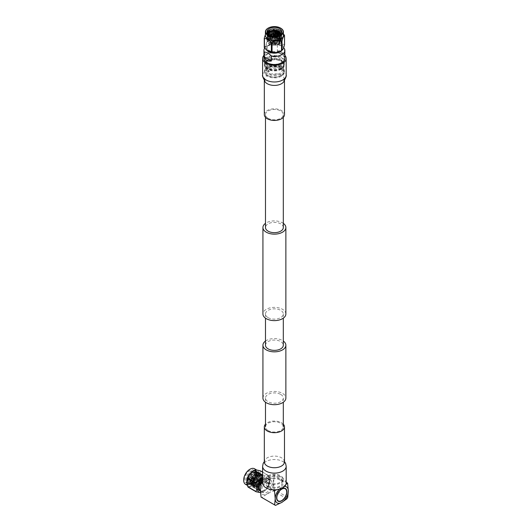 <?xml version="1.0" encoding="UTF-8"?>
<svg xmlns="http://www.w3.org/2000/svg" width="532" height="532" viewBox="0 0 532 532"><rect width="100%" height="100%" fill="white"/><g stroke="black" fill="none" stroke-linecap="round" stroke-linejoin="round"><path stroke-width="0.4" stroke-dasharray="2.66 2" d="M280.703 394.425A8.911 5.147 180 0 1 283.31 398.069A8.911 5.147 180 0 1 277.81 402.824A8.911 5.147 180 0 1 268.095 401.707A8.911 5.147 180 0 1 265.481 398.069A8.911 5.147 180 0 1 270.988 393.314A8.911 5.147 180 0 1 280.703 394.425M268.095 430.528A8.911 5.147 0 0 0 277.81 431.645A8.911 5.147 0 0 0 283.31 426.89A8.911 5.147 0 0 0 280.703 423.253A8.911 5.147 0 0 0 270.988 422.135A8.911 5.147 0 0 0 265.481 426.89A8.911 5.147 0 0 0 268.095 430.528M265.481 341.052A11.471 6.623 180 0 1 282.512 340.533A11.471 6.623 180 0 1 283.31 341.052M262.928 398.069A11.471 6.623 180 0 1 270.01 391.944A11.471 6.623 180 0 1 282.512 393.381A11.471 6.623 180 0 1 285.87 398.069M283.31 223.347A11.471 6.623 0 0 0 282.512 222.835A11.471 6.623 0 0 0 265.481 223.347M285.87 313.993A11.471 6.623 0 0 0 282.512 309.311A11.471 6.623 0 0 0 270.01 307.875A11.471 6.623 0 0 0 262.928 313.993M268.095 118.257A8.911 5.147 0 0 0 277.81 119.374A8.911 5.147 0 0 0 283.31 114.619A8.911 5.147 0 0 0 280.703 110.975A8.911 5.147 0 0 0 270.988 109.865A8.911 5.147 0 0 0 265.481 114.619A8.911 5.147 0 0 0 268.095 118.257M283.31 227.516A8.911 5.147 0 0 0 280.703 223.879A8.911 5.147 0 0 0 270.988 222.762A8.911 5.147 0 0 0 265.481 227.516M268.095 317.631A8.911 5.147 0 0 0 277.81 318.748A8.911 5.147 0 0 0 283.31 313.993A8.911 5.147 0 0 0 280.703 310.356A8.911 5.147 0 0 0 270.988 309.238A8.911 5.147 0 0 0 265.481 313.993A8.911 5.147 0 0 0 268.095 317.631M265.481 345.221A8.911 5.147 180 0 1 270.988 340.467A8.911 5.147 180 0 1 280.703 341.577A8.911 5.147 180 0 1 283.31 345.221M263.938 55.328A11.79 6.803 180 0 1 282.731 53.652A11.79 6.803 180 0 1 284.859 55.328M264.324 114.633A10.075 5.819 180 0 1 270.542 109.253A10.075 5.819 180 0 1 281.521 110.516A10.075 5.819 180 0 1 284.474 114.633M286.183 483.043A11.79 6.803 0 0 0 282.731 478.228A11.79 6.803 0 0 0 269.89 476.758A11.79 6.803 0 0 0 262.608 483.043M283.31 424.17A10.075 5.819 0 0 0 281.521 422.767A10.075 5.819 0 0 0 265.481 424.17M268.993 70.058C268.221 70.051 268.221 70.53 268.993 71.501C269.83 71.461 269.83 70.982 268.993 70.058L267.822 70.729C268.66 71.66 268.66 72.139 267.822 72.172C267.044 71.208 267.044 70.729 267.822 70.729M268.062 68.442A8.958 5.174 180 0 1 282.598 70.011A8.958 5.174 180 0 1 280.736 75.757A8.958 5.174 180 0 1 269.332 76.369A8.958 5.174 180 0 1 266.2 70.011A8.958 5.174 180 0 1 268.062 68.442M268.993 67.099A7.648 4.416 180 0 1 281.395 68.442A7.648 4.416 180 0 1 282.046 70.224A7.648 4.416 180 0 1 279.805 73.343A7.648 4.416 180 0 1 271.473 74.3A7.648 4.416 180 0 1 266.751 70.224A7.648 4.416 180 0 1 267.403 68.442A7.648 4.416 180 0 1 268.993 67.099M281.475 75.271A10.008 5.779 180 0 1 270.569 76.528A10.008 5.779 180 0 1 264.391 71.188A10.008 5.779 180 0 1 265.242 68.854A10.008 5.779 180 0 1 267.317 67.099A10.008 5.779 180 0 1 283.556 68.854A10.008 5.779 180 0 1 284.407 71.188A10.008 5.779 180 0 1 281.475 75.271M281.475 76.182A10.008 5.779 180 0 1 270.569 77.439A10.008 5.779 180 0 1 264.391 72.099A10.008 5.779 180 0 1 267.317 68.01A10.008 5.779 180 0 1 278.229 66.759A10.008 5.779 180 0 1 284.407 72.099A10.008 5.779 180 0 1 281.475 76.182M280.976 73.975A9.303 5.373 180 0 1 270.835 75.138A9.303 5.373 180 0 1 265.096 70.177A9.303 5.373 180 0 1 265.887 68.01A9.303 5.373 180 0 1 267.822 66.38A9.303 5.373 180 0 1 282.911 68.01A9.303 5.373 180 0 1 283.702 70.177A9.303 5.373 180 0 1 280.976 73.975M281.475 68.269A10.008 5.779 180 0 1 270.569 69.526A10.008 5.779 180 0 1 264.391 64.186A10.008 5.779 180 0 1 267.323 60.103A10.008 5.779 180 0 1 278.229 58.846A10.008 5.779 180 0 1 284.407 64.186A10.008 5.779 180 0 1 281.475 68.269M281.475 69.22A10.008 5.779 180 0 1 270.569 70.47A10.008 5.779 180 0 1 264.391 65.137A10.008 5.779 180 0 1 267.323 61.047A10.008 5.779 180 0 1 278.229 59.797A10.008 5.779 180 0 1 284.407 65.137A10.008 5.779 180 0 1 281.475 69.22M280.976 65.11A9.303 5.373 180 0 1 270.835 66.274A9.303 5.373 180 0 1 265.096 61.313A9.303 5.373 180 0 1 267.822 57.516A9.303 5.373 180 0 1 277.957 56.352A9.303 5.373 180 0 1 283.702 61.313A9.303 5.373 180 0 1 280.976 65.11M280.976 67.983A9.303 5.373 180 0 1 270.835 69.147A9.303 5.373 180 0 1 265.096 64.186A9.303 5.373 180 0 1 267.822 60.389A9.303 5.373 180 0 1 277.957 59.225A9.303 5.373 180 0 1 283.702 64.186A9.303 5.373 180 0 1 280.976 67.983M281.541 62.59A10.108 5.832 180 0 1 270.529 63.853A10.108 5.832 180 0 1 264.291 58.467A10.108 5.832 180 0 1 267.25 54.337A10.108 5.832 180 0 1 278.263 53.074A10.108 5.832 180 0 1 284.507 58.467A10.108 5.832 180 0 1 281.541 62.59M281.541 65.436A10.108 5.832 180 0 1 270.529 66.706A10.108 5.832 180 0 1 264.291 61.313A10.108 5.832 180 0 1 267.25 57.19A10.108 5.832 180 0 1 278.263 55.92A10.108 5.832 180 0 1 284.507 61.313A10.108 5.832 180 0 1 281.541 65.436M279.626 50.493A7.395 4.269 180 0 1 271.566 51.418A7.395 4.269 180 0 1 267.004 47.474A7.395 4.269 180 0 1 269.165 44.455A7.395 4.269 180 0 1 277.225 43.531A7.395 4.269 180 0 1 281.794 47.474A7.395 4.269 180 0 1 279.626 50.493M271.353 52.355A7.395 4.269 180 0 1 267.004 48.465A7.395 4.269 180 0 1 269.165 45.446A7.395 4.269 180 0 1 277.225 44.522A7.395 4.269 180 0 1 281.794 48.465A7.395 4.269 180 0 1 279.626 51.484A7.395 4.269 180 0 1 277.445 52.355M268.993 58.188A7.648 4.416 180 0 1 277.325 57.237A7.648 4.416 180 0 1 282.046 61.313A7.648 4.416 180 0 1 279.805 64.439A7.648 4.416 180 0 1 271.473 65.396A7.648 4.416 180 0 1 266.751 61.313A7.648 4.416 180 0 1 268.993 58.188M268.993 71.501L267.822 72.172M280.976 68.934A9.303 5.373 180 0 1 270.835 70.098A9.303 5.373 180 0 1 265.096 65.137A9.303 5.373 180 0 1 267.822 61.34A9.303 5.373 180 0 1 277.957 60.176A9.303 5.373 180 0 1 283.702 65.137A9.303 5.373 180 0 1 280.976 68.934M267.15 32.339A7.355 4.249 0 0 0 267.044 33.064A7.355 4.249 0 0 0 267.297 34.161A7.355 4.249 0 0 0 269.199 36.063A7.355 4.249 0 0 0 278.289 36.661C273.155 38.071 269.491 37.373 267.297 34.56L267.044 33.516L269.199 30.683L276.301 29.805L281.501 33.031L281.754 34.181L279.599 37.353L272.497 38.676L267.297 35.897L267.044 34.846L269.199 32.013L276.301 31.135L281.501 34.361L281.754 35.518L279.599 38.69L272.497 40.006L267.297 37.227L267.044 36.183L269.199 33.35L276.301 32.472L281.501 35.697L281.754 36.848L279.599 40.02L272.497 41.343L267.297 38.563L267.044 37.519L269.199 34.686L276.301 33.809L281.501 37.034L281.754 38.184L279.599 41.356L272.497 42.68L267.297 39.9L267.044 38.849L269.199 36.016L276.301 35.139L281.501 38.364L281.754 39.521L279.599 42.693L272.497 44.01L267.297 41.23L267.044 40.186L269.199 37.353L276.301 36.475L281.501 39.701L281.754 40.851L279.599 44.023L273.076 45.406L278.402 44.788C282.366 42.48 282.246 40.266 278.043 38.144L276.068 37.553L269.824 38.297L267.935 40.771L268.155 41.682L272.723 44.096L278.968 42.906L280.863 40.099L280.643 39.082L276.068 36.223L269.824 36.961L267.935 39.434L268.155 40.346L272.723 42.766L278.968 41.576L280.863 38.77L280.643 37.745L276.068 34.886L269.824 35.631L267.935 38.098L268.155 39.009L272.723 41.429L278.968 40.239L280.863 37.433L280.643 36.409L279.247 34.813M277.345 34.208L281.501 37.193L281.754 38.344L274.851 42.912L267.297 40.06L267.044 39.016L273.947 35.099L281.501 38.53L281.754 39.681L274.851 44.242L267.297 41.396L267.044 40.346L273.947 36.435L281.501 39.86L281.754 41.017L278.402 44.788M277.345 32.878L281.501 35.857L281.754 37.014L274.851 41.576L267.297 38.723L267.044 37.679L270.868 34.181M273.382 33.782L275.443 33.842A1.091 0.632 180 0 0 274.386 33.396A1.091 0.632 180 0 0 273.342 33.875M277.345 31.541L281.501 34.527L281.754 35.677L274.851 40.239L267.297 37.393L267.044 36.342L270.868 32.851M273.973 32.432L274.851 32.459M278.07 30.444L281.501 33.19L281.754 34.341L274.851 38.909L267.297 36.056L267.044 35.012L270.868 31.514M267.975 33.689L268.155 35.006L272.723 37.426L273.707 37.499L279.36 36.203L281.541 34.081C280.191 38.444 268.78 38.676 267.297 34.72L267.044 33.676L269.205 30.836M281.541 34.081A7.355 4.249 0 0 0 281.754 33.064A7.355 4.249 0 0 0 281.647 32.339M278.289 36.661L269.352 36.156L267.596 34.367L267.436 32.997M279.373 40.459A5.147 2.973 180 0 1 279.546 41.23A5.147 2.973 180 0 1 275.071 44.176A5.147 2.973 180 0 1 269.425 42.001A5.147 2.973 180 0 1 269.252 41.23A5.147 2.973 180 0 1 273.727 38.284A5.147 2.973 180 0 1 279.373 40.459M283.39 35.464A8.991 5.194 0 0 0 283.084 34.121A8.991 5.194 0 0 0 281.634 32.386A8.991 5.194 0 0 0 279.287 31.109M275.736 36.455A1.383 0.798 180 0 1 275.782 36.668A1.383 0.798 180 0 1 274.579 37.459A1.383 0.798 180 0 1 273.062 36.874A1.383 0.798 180 0 1 273.016 36.668A1.383 0.798 180 0 1 274.219 35.877A1.383 0.798 180 0 1 275.736 36.455M273.062 37.114A1.383 0.798 0 0 0 274.579 37.699A1.383 0.798 0 0 0 275.782 36.907A1.383 0.798 0 0 0 275.736 36.701A1.383 0.798 0 0 0 274.219 36.116A1.383 0.798 0 0 0 273.016 36.907A1.383 0.798 0 0 0 273.062 37.114M281.634 50.553A8.991 5.194 0 0 0 283.084 46.131A8.991 5.194 0 0 0 272.071 42.46A8.991 5.194 0 0 0 265.714 48.818A8.991 5.194 0 0 0 267.044 50.46M284.361 35.099L284.361 44.336A10.421 6.012 180 0 1 284.46 44.528A10.421 6.012 180 0 1 284.547 44.728M275.45 36.502A1.091 0.632 180 0 1 275.49 36.668A1.091 0.632 180 0 1 274.539 37.287A1.091 0.632 180 0 1 273.348 36.828A1.091 0.632 180 0 1 273.308 36.668A1.091 0.632 180 0 1 274.259 36.043A1.091 0.632 180 0 1 275.45 36.502M264.69 48.146A10.46 6.038 180 0 1 266.865 46.204A10.46 6.038 180 0 1 267.004 46.124A10.46 6.038 180 0 1 277.372 44.602L277.372 50.846A10.46 6.038 180 0 1 284.427 54.916L284.427 48.671M263.938 58.467A10.46 6.038 180 0 1 267.004 54.198A10.46 6.038 180 0 1 278.402 52.887A10.46 6.038 180 0 1 284.859 58.467M266.978 50.414A8.146 4.702 180 0 1 268.527 45.207A8.146 4.702 180 0 1 268.64 45.14A8.146 4.702 180 0 1 280.271 45.207A8.146 4.702 180 0 1 281.814 50.414M283.629 47.807L281.022 45.659L277.372 44.602M275.27 33.43L273.548 33.37M269.245 34.653L267.935 36.761L268.155 37.679L272.723 40.093L278.968 38.903L280.863 36.096L280.138 34.281M268.421 34.095L268.155 36.342L272.723 38.756L278.968 37.573L280.863 34.76L280.677 33.829M273.707 37.499A6.464 3.731 0 0 0 278.968 36.429A6.464 3.731 0 0 0 280.816 34.241L280.883 33.622M278.043 38.144C274.532 37.041 271.52 37.386 268.993 39.182L267.935 41.104L268.155 42.015L272.723 44.429L278.968 43.245L280.863 40.432L280.643 39.415L276.068 36.555L269.824 37.3L267.935 39.767L268.155 40.678L272.723 43.099L278.968 41.908L280.863 39.102L280.643 38.078L276.068 35.218L269.824 35.963L267.935 38.43L268.155 39.348L272.723 41.762L278.968 40.572L280.863 37.765L280.643 36.748L278.954 34.952M275.416 33.782L273.408 33.716M269.525 34.799L267.935 37.1L268.155 38.011L272.723 40.425L278.968 39.242L280.863 36.429L279.952 34.407M274.765 32.386L274.073 32.366M268.587 34.228L267.935 35.764L268.155 36.675L272.723 39.095L278.968 37.905L280.863 35.099L280.57 33.928M268.048 33.762L268.155 35.345L272.723 37.759L278.968 36.568L280.816 34.241M268.993 39.182C266.505 42.075 267.869 44.149 273.076 45.406M280.65 28.13A8.991 5.194 0 0 0 268.148 28.13M268.062 31.78A8.991 5.194 0 0 0 267.164 32.386A8.991 5.194 0 0 0 265.408 35.464M283.39 33.982L281.88 32.578L277.438 31.102A10.421 6.012 180 0 0 276.753 30.996L276.753 40.226C273.608 42.274 270.449 42.76 267.283 41.689L267.283 32.459L267.789 32.153M267.164 32.386L266.785 32.745A10.421 6.012 180 0 1 267.283 32.459M266.452 32.944L265.408 34.533M266.785 32.745L266.785 41.981C265.94 45.353 265.096 47.175 264.251 47.441M284.361 44.336C282.06 44.562 279.752 43.232 277.438 40.332L277.438 31.102M266.785 41.981A10.421 6.012 180 0 1 267.283 41.689M276.753 40.226A10.421 6.012 180 0 1 277.438 40.332M284.427 54.916L277.372 50.846M281.661 488.968A7.002 4.043 120 0 0 276.607 497.6A7.002 4.043 120 0 0 276.613 497.719M278.163 500.865A7.002 4.043 120 0 0 283.523 498.856A7.002 4.043 120 0 0 286.515 491.887A7.002 4.043 120 0 0 285.165 488.742M285.312 488.489A7.295 4.209 120 0 0 285.212 488.423A7.295 4.209 120 0 0 279.586 490.378A7.295 4.209 120 0 0 276.401 497.719A7.295 4.209 120 0 0 277.91 501.064A7.295 4.209 120 0 0 278.017 501.117M262.608 480.15A7.448 4.303 -60 0 1 268.128 478.381A7.448 4.303 -60 0 1 269.671 481.793A7.448 4.303 -60 0 1 266.419 489.294A7.448 4.303 -60 0 1 260.673 491.289A7.448 4.303 -60 0 1 260.494 491.169L260.673 491.289M262.608 478.913A7.448 4.303 -60 0 1 267.283 477.896A7.448 4.303 -60 0 1 268.826 481.307A7.448 4.303 -60 0 1 265.574 488.808A7.448 4.303 -60 0 1 259.835 490.803M272.111 483.415A7.195 4.156 -60 0 1 268.973 490.657A7.195 4.156 -60 0 1 263.433 492.585A7.195 4.156 -60 0 1 261.943 489.287A7.195 4.156 -60 0 1 265.082 482.052A7.195 4.156 -60 0 1 270.622 480.123A7.195 4.156 -60 0 1 272.111 483.415M262.608 480.376A7.195 4.156 -60 0 1 267.995 478.607A7.195 4.156 -60 0 1 269.491 481.899A7.195 4.156 -60 0 1 266.346 489.141A7.195 4.156 -60 0 1 260.806 491.069A7.195 4.156 -60 0 1 260.481 490.843M279.805 479.917A7.648 4.416 0 0 0 271.473 478.96A7.648 4.416 0 0 0 266.751 483.043A7.648 4.416 0 0 0 268.993 486.168A7.648 4.416 0 0 0 277.325 487.126A7.648 4.416 0 0 0 282.046 483.043A7.648 4.416 0 0 0 279.805 479.917M279.805 476.233A7.648 4.416 0 0 0 271.473 475.276A7.648 4.416 0 0 0 266.751 479.352A7.648 4.416 0 0 0 268.993 482.477A7.648 4.416 0 0 0 277.325 483.435A7.648 4.416 0 0 0 282.046 479.352A7.648 4.416 0 0 0 279.805 476.233M268.155 482.956A8.825 5.094 0 0 0 277.777 484.06A8.825 5.094 0 0 0 283.224 479.352A8.825 5.094 0 0 0 280.637 475.754A8.825 5.094 0 0 0 271.021 474.644A8.825 5.094 0 0 0 265.574 479.352A8.825 5.094 0 0 0 268.155 482.956M268.155 486.647A8.825 5.094 0 0 0 277.777 487.751A8.825 5.094 0 0 0 283.224 483.043A8.825 5.094 0 0 0 280.637 479.438A8.825 5.094 0 0 0 271.021 478.334A8.825 5.094 0 0 0 265.574 483.043A8.825 5.094 0 0 0 268.155 486.647M248.384 483.834A7.355 4.249 -60 0 1 247.4 483.515A7.355 4.249 -60 0 1 246.575 482.743A7.355 4.249 -60 0 1 247.912 474.205A7.355 4.249 -60 0 1 254.755 470.773A7.355 4.249 -60 0 1 255.579 471.538A7.355 4.249 -60 0 1 256.278 474.138A7.355 4.249 -60 0 1 252.248 482.318C256.038 478.574 257.262 475.049 255.925 471.738L255.147 471L251.616 471.452L247.3 477.164L247.493 483.282L248.371 484.073L252.195 483.794L256.889 478.301L257.082 472.409L256.298 471.665L252.767 472.117L248.457 477.829L248.65 483.947L249.521 484.738L253.345 484.459L258.047 478.966L258.239 473.074L257.455 472.336L253.924 472.782L249.614 478.494L249.807 484.612L250.678 485.41L254.502 485.124L259.197 479.638L259.39 473.739L258.612 473.001L255.081 473.453L250.772 479.166L250.964 485.284L251.835 486.075L255.659 485.796L260.354 480.303L260.547 474.411L259.769 473.666L256.238 474.118L251.929 479.831L252.115 485.949L252.993 486.74L256.816 486.461L261.511 480.968L261.704 475.076L260.926 474.338L257.395 474.783L253.079 480.496L253.272 486.614L254.15 487.412L257.973 487.126L262.429 482.172L259.23 486.474C255.247 488.748 253.392 487.538 253.658 482.837L254.13 480.842L257.894 475.801L260.979 475.395L261.664 476.047L261.471 481.214L257.315 486.029L253.937 486.261L253.166 485.563L252.973 480.17L256.743 475.136L259.829 474.73L260.507 475.375L260.314 480.542L256.165 485.357L252.786 485.596L252.008 484.891L251.816 479.505L255.586 474.464L258.672 474.065L259.35 474.71L259.157 479.877L255.008 484.692L251.629 484.925L250.858 484.226L250.665 478.84L254.429 473.799L257.515 473.394L258.193 474.045L258 479.212L253.85 484.027L250.472 484.26L249.701 483.561L249.508 478.168L253.272 473.134L256.358 472.729L257.042 473.374L256.85 478.541L252.693 483.355L249.315 483.595L248.544 482.89L248.351 477.503L252.115 472.463L255.2 472.064L255.885 472.709L255.693 477.876L251.31 483.009L248.384 483.834C252.84 484.852 258.745 475.083 256.065 471.818L255.287 471.079L248.444 475.103L247.633 483.362L248.511 484.153L255.912 480.456L257.222 472.489L256.444 471.751L249.601 475.768L248.79 484.027L249.661 484.818L257.069 481.121L258.379 473.154L257.594 472.416L250.752 476.439L249.947 484.692L250.818 485.49L258.226 481.793L259.53 473.819L258.752 473.081L251.909 477.104L251.104 485.364L251.975 486.155L259.377 482.458L260.687 474.491L259.909 473.753L253.066 477.769L252.261 486.029L253.132 486.82L260.534 483.123L261.844 475.156L261.066 474.418L254.223 478.441L253.412 486.694L254.289 487.492L259.23 486.474M254.329 470.82A7.355 4.249 120 0 0 253.505 470.055A7.355 4.249 120 0 0 246.662 473.487A7.355 4.249 120 0 0 245.325 482.025A7.355 4.249 120 0 0 246.15 482.79A7.355 4.249 120 0 0 252.993 479.359A7.355 4.249 120 0 0 254.329 470.82M252.248 482.318L256.278 474.325L255.606 471.904C252.587 467.329 244.108 478.7 247.666 482.451L248.89 483.289A6.464 3.731 -60 0 0 251.703 482.783L251.31 483.009M254.994 485.151A5.147 2.973 120 0 0 255.573 485.683A5.147 2.973 120 0 0 260.367 483.282A5.147 2.973 120 0 0 261.298 477.304A5.147 2.973 120 0 0 260.72 476.765A5.147 2.973 120 0 0 255.932 479.172A5.147 2.973 120 0 0 254.994 485.151M243.683 480.09A8.698 5.021 120 0 0 244.501 483.049A8.698 5.021 120 0 0 252.9 480.795A8.698 5.021 120 0 0 255.154 469.796A8.698 5.021 120 0 0 249.934 469.264M254.529 468.759A8.991 5.194 -60 0 1 255.54 469.696A8.991 5.194 -60 0 1 253.904 480.13A8.991 5.194 -60 0 1 245.538 484.326M254.11 470.534A8.991 5.194 -60 0 1 257.654 470.561A8.991 5.194 -60 0 1 258.665 471.498A8.991 5.194 -60 0 1 257.029 481.932A8.991 5.194 -60 0 1 248.663 486.128A8.991 5.194 -60 0 1 247.653 485.191A8.991 5.194 -60 0 1 246.888 483.202M248.112 487.146C248.757 486.547 250.752 486.727 254.11 487.684A10.421 6.012 120 0 0 254.609 487.392C255.254 484.133 257.255 481.646 260.607 479.931A10.421 6.012 120 0 0 260.86 479.285C259.51 475.847 259.51 473.181 260.86 471.286A10.421 6.012 120 0 0 260.74 471.106A10.421 6.012 120 0 0 260.607 470.926M253.352 479.997A1.383 0.798 120 0 0 253.505 480.143A1.383 0.798 120 0 0 254.795 479.498A1.383 0.798 120 0 0 255.041 477.889A1.383 0.798 120 0 0 254.888 477.749A1.383 0.798 120 0 0 253.604 478.394A1.383 0.798 120 0 0 253.352 479.997M255.254 478.009A1.383 0.798 -60 0 1 255.001 479.618A1.383 0.798 -60 0 1 253.711 480.263A1.383 0.798 -60 0 1 253.558 480.117A1.383 0.798 -60 0 1 253.811 478.514A1.383 0.798 -60 0 1 255.094 477.869A1.383 0.798 -60 0 1 255.254 478.009M262.608 477.636A8.991 5.194 -60 0 1 269.066 477.503A8.991 5.194 -60 0 1 269.844 479.625A8.991 5.194 -60 0 1 262.608 492.16A8.991 5.194 -60 0 1 260.56 492.552M254.11 487.684L262.103 492.3L260.567 492.652M262.103 492.3A10.421 6.012 120 0 0 262.608 492.014L254.609 487.392M260.607 479.931L268.607 484.546C267.962 487.804 265.96 490.298 262.608 492.014M268.607 484.546A10.421 6.012 120 0 0 268.853 483.901L260.86 479.285M262.608 475.01C265.947 475.967 267.948 476.147 268.607 475.548A10.421 6.012 -60 0 1 268.733 475.721A10.421 6.012 -60 0 1 268.853 475.901L269.797 479.312L268.853 483.901M251.244 478.454A1.091 0.632 120 0 0 251.25 478.468A1.091 0.632 120 0 0 251.363 478.567A1.091 0.632 120 0 0 252.374 478.055A1.091 0.632 120 0 0 252.574 476.792A1.091 0.632 120 0 0 252.454 476.679A1.091 0.632 120 0 0 252.308 476.632A1.091 0.632 120 0 0 251.37 477.297A1.091 0.632 120 0 0 251.244 478.454L250.359 477.29L250.964 476.519L250.359 477.29M253.531 479.771A1.091 0.632 120 0 0 253.651 479.891A1.091 0.632 120 0 0 254.662 479.379A1.091 0.632 120 0 0 254.861 478.115A1.091 0.632 120 0 0 254.742 478.002A1.091 0.632 120 0 0 253.731 478.507A1.091 0.632 120 0 0 253.531 479.771M255.267 478.767A6.464 3.731 -60 0 1 251.703 482.783M253.658 482.837C254.456 479.246 256.258 476.812 259.077 475.522L261.272 475.561L261.95 476.213L261.757 481.38L257.608 486.195L254.23 486.428L253.458 485.729L253.265 480.336L257.029 475.302L260.115 474.896L260.793 475.542L260.6 480.709L256.451 485.523L253.072 485.763L252.301 485.058L252.108 479.671L255.872 474.637L258.958 474.231L259.643 474.877L259.45 480.044L255.293 484.858L251.915 485.091L251.144 484.393L250.951 479.006L254.715 473.965L257.807 473.56L258.486 474.212L258.293 479.379L254.143 484.193L250.758 484.426L249.987 483.728L249.794 478.334L253.565 473.3L256.65 472.895L257.328 473.54L257.136 478.707L252.986 483.522L249.608 483.761L248.83 483.056L248.637 477.669L252.407 472.635L255.493 472.23L256.171 472.875L255.978 478.042L251.829 482.857L248.89 483.289M259.077 475.522C262.828 474.817 263.945 477.031 262.429 482.172M268.607 475.548L262.608 472.084M260.86 471.286L268.853 475.901M275.476 505.4L261.884 497.553L267.024 493.915L273.322 490.95L286.914 498.797M287.745 497.353L274.153 489.507L273.581 482.571L274.306 475.422L286.183 482.285M274.306 475.422L267.024 478.787L262.608 481.832M262.695 483.854L272.996 489.799M285.93 484.459L281.767 487.299L276.853 489.699M284.647 486.408A9.263 5.347 120 0 0 281.767 487.299A9.263 5.347 120 0 0 279.367 489.214M261.884 497.553L261.052 497.074M260.474 490.138A9.263 5.347 120 0 0 267.024 493.915A9.263 5.347 -60 0 0 273.581 482.571A9.263 5.347 -60 0 0 267.024 478.787A9.263 5.347 -60 0 0 260.474 490.138M274.153 489.507L273.322 490.95M281.667 500.639A7.295 4.209 120 0 0 286.721 491.887M264.318 79.368L264.324 79.886A10.075 5.819 180 0 1 264.324 79.594A10.075 5.819 180 0 1 267.277 75.484A10.075 5.819 180 0 1 281.521 75.484A10.075 5.819 180 0 1 284.474 79.594A10.075 5.819 180 0 1 284.46 79.906M262.608 75.178A11.79 6.803 180 0 1 266.067 70.37A11.79 6.803 180 0 1 282.731 70.37A11.79 6.803 180 0 1 286.183 75.178M284.474 461.916A10.075 5.819 0 0 0 281.521 457.799A10.075 5.819 0 0 0 267.277 457.799A10.075 5.819 0 0 0 264.324 461.916M286.183 466.331A11.79 6.803 0 0 0 282.731 461.517A11.79 6.803 0 0 0 266.067 461.517A11.79 6.803 0 0 0 262.608 466.331M270.868 34.986A5.147 2.973 180 0 1 279.373 36.376A5.147 2.973 180 0 1 279.546 37.147A5.147 2.973 180 0 1 275.071 40.093A5.147 2.973 180 0 1 269.425 37.912A5.147 2.973 180 0 1 269.252 37.147A5.147 2.973 180 0 1 270.482 35.218M278.283 35.225L279.087 36.183C282.246 39.135 269.531 41.104 269.711 37.632L270.509 35.225M273.308 34.174L275.49 34.174M257.767 475.262A5.147 2.973 120 0 0 257.189 474.724A5.147 2.973 120 0 0 252.394 477.131A5.147 2.973 120 0 0 251.463 483.109A5.147 2.973 120 0 0 252.042 483.641A5.147 2.973 120 0 0 256.83 481.241A5.147 2.973 120 0 0 257.767 475.262M257.375 475.369C256.737 474.005 255.174 474.424 252.687 476.625C250.871 479.771 250.452 481.819 251.43 482.763C252.075 484.127 253.638 483.708 256.118 481.507C257.94 478.354 258.359 476.313 257.375 475.369M283.31 398.069L283.31 402.239M283.31 114.619L283.31 117.339M283.31 313.993L283.31 318.163M265.481 313.993L265.481 318.163M265.481 114.619L265.481 117.339M265.481 398.069L265.481 402.239M284.474 79.368L284.474 79.886M264.318 462.142L264.949 460.951L264.324 461.616M284.474 462.142L283.849 460.951L284.474 461.616M269.252 41.23L269.252 37.147L270.396 35.185M273.308 34.114L275.49 34.114M278.396 35.185L279.546 37.147L279.546 41.23M281.395 68.442L282.598 70.011M264.391 71.188L264.391 72.099M265.887 68.01L265.242 68.854M264.391 64.186L264.391 65.137M265.096 61.313L265.096 64.186M264.291 58.467L264.291 61.313M267.004 47.474L267.004 48.465M282.046 61.313L282.046 70.224M265.096 65.137L265.096 70.177M267.044 33.064L267.044 31.621M281.754 33.064L281.754 31.621M275.49 35.817L275.49 36.668M268.527 45.207L266.865 46.204M280.271 45.207L281.022 45.659M278.968 36.429L279.36 36.203M267.935 40.771L267.935 41.104M280.863 40.099L280.863 40.432M267.935 39.434L267.935 39.767M280.863 38.77L280.863 39.102M267.935 38.098L267.935 38.43M280.863 37.433L280.863 37.765M267.935 36.761L267.935 37.1M280.863 36.096L280.863 36.429M267.935 35.431L267.935 35.764M280.863 34.76L280.863 35.099M267.935 34.095L267.935 34.427M273.308 35.817L273.308 36.668M283.702 65.137L283.702 70.177M266.751 61.313L266.751 70.224M281.794 47.474L281.794 48.465M284.507 58.467L284.507 61.313M283.702 61.313L283.702 64.186M284.407 64.186L284.407 65.137M282.911 68.01L283.556 68.854M284.407 71.188L284.407 72.099M267.403 68.442L266.2 70.011M260.72 476.765L257.189 474.724C254.389 472.642 249.062 480.329 251.397 483.049L255.573 485.683M263.433 492.585L260.806 491.069M266.751 479.352L266.751 483.043M283.224 479.352L283.224 483.043M254.755 470.773L253.505 470.055M247.4 483.515L246.15 482.79M247.373 485.39L248.663 486.128M262.608 492.16L261.771 492.492M251.363 478.567L253.651 479.891M256.85 470.095L257.654 470.561M252.454 476.679L254.742 478.002M250.845 476.446L252.308 476.632M265.574 479.352L265.574 483.043M282.046 479.352L282.046 483.043M270.622 480.123L267.995 478.607M268.128 478.381L267.283 477.896"/><path stroke-width="0.8" d="M283.31 341.052A11.471 6.623 180 0 1 285.87 345.221A11.471 6.623 180 0 1 278.788 351.339A11.471 6.623 180 0 1 266.286 349.903A11.471 6.623 180 0 1 262.928 345.221A11.471 6.623 180 0 1 265.481 341.052M285.87 345.221L285.87 398.069A11.471 6.623 180 0 1 278.788 404.187A11.471 6.623 180 0 1 266.286 402.751A11.471 6.623 180 0 1 262.928 398.069L262.928 345.221M265.481 223.347A11.471 6.623 0 0 0 262.928 227.516A11.471 6.623 0 0 0 266.286 232.198A11.471 6.623 0 0 0 278.788 233.634A11.471 6.623 0 0 0 285.87 227.516A11.471 6.623 0 0 0 283.31 223.347M262.928 227.516L262.928 313.993A11.471 6.623 0 0 0 266.286 318.675A11.471 6.623 0 0 0 278.788 320.111A11.471 6.623 0 0 0 285.87 313.993L285.87 227.516M265.481 117.339L265.481 227.516A8.911 5.147 0 0 0 268.095 231.154A8.911 5.147 0 0 0 277.81 232.271A8.911 5.147 0 0 0 283.31 227.516L283.31 117.339M283.31 318.163L283.31 345.221A8.911 5.147 180 0 1 277.81 349.976A8.911 5.147 180 0 1 268.095 348.859A8.911 5.147 180 0 1 265.481 345.221L265.481 318.163M284.859 55.328A11.79 6.803 180 0 1 286.183 58.467A11.79 6.803 180 0 1 278.908 64.751A11.79 6.803 180 0 1 266.067 63.281A11.79 6.803 180 0 1 262.608 58.467A11.79 6.803 180 0 1 263.938 55.328M284.474 79.886L284.474 114.633A10.075 5.819 180 0 1 278.256 120.006A10.075 5.819 180 0 1 267.277 118.742A10.075 5.819 180 0 1 264.324 114.633L264.324 79.886A10.075 5.819 180 0 0 267.277 83.71A10.075 5.819 180 0 0 281.521 83.71A10.075 5.819 180 0 0 284.46 79.906M262.608 466.331L262.608 483.043A11.79 6.803 0 0 0 266.067 487.857A11.79 6.803 0 0 0 278.908 489.327A11.79 6.803 0 0 0 286.183 483.043L286.183 466.331A11.79 6.803 0 0 1 282.731 471.139A11.79 6.803 0 0 1 266.067 471.139A11.79 6.803 0 0 1 262.608 466.331L263.174 463.405L264.324 461.616M265.481 424.17A10.075 5.819 0 0 0 264.324 426.877A10.075 5.819 0 0 0 267.277 430.993A10.075 5.819 0 0 0 278.256 432.25A10.075 5.819 0 0 0 284.474 426.877A10.075 5.819 0 0 0 283.31 424.17M277.445 52.355A7.395 4.269 180 0 1 271.353 52.355M270.868 34.181L273.382 33.782M274.884 32.512L273.913 32.658L274.884 32.505L275.456 33.875A1.091 0.632 180 0 0 275.45 33.862L277.345 34.208M270.868 32.851L273.973 32.432M274.851 32.459L277.345 32.878M270.868 31.514L277.345 31.541M269.205 30.836L278.07 30.444M267.297 32.718A7.355 4.249 180 0 1 267.044 31.621A7.355 4.249 180 0 1 273.441 27.411A7.355 4.249 180 0 1 281.501 30.524A7.355 4.249 180 0 1 281.754 31.621A7.355 4.249 180 0 1 275.357 35.83A7.355 4.249 180 0 1 267.297 32.718M281.647 32.339A7.355 4.249 0 0 0 281.501 31.96A7.355 4.249 0 0 0 274.06 28.821A7.355 4.249 0 0 0 267.15 32.339M267.436 32.997L273.82 29.666L280.703 32.765L280.816 34.241M282.798 30.324A8.698 5.021 180 0 1 276.647 36.469A8.698 5.021 180 0 1 266 32.918A8.698 5.021 180 0 1 268.248 28.07A8.698 5.021 180 0 1 280.55 28.07A8.698 5.021 180 0 1 282.798 30.324M268.148 28.13A8.991 5.194 0 0 0 268.042 28.189A8.991 5.194 0 0 0 265.408 31.86A8.991 5.194 0 0 0 265.714 33.203A8.991 5.194 0 0 0 275.569 37.007A8.991 5.194 0 0 0 283.39 31.86A8.991 5.194 0 0 0 283.084 30.517A8.991 5.194 0 0 0 280.756 28.189A8.991 5.194 0 0 0 280.65 28.13M265.408 31.86L265.408 35.464A8.991 5.194 0 0 0 265.714 36.808A8.991 5.194 0 0 0 275.569 40.612A8.991 5.194 0 0 0 283.39 35.464L283.39 31.86M283.39 33.982L284.361 35.099A10.421 6.012 180 0 1 284.46 35.298A10.421 6.012 180 0 1 284.547 35.498C283.702 35.75 282.858 37.573 282.013 40.957A10.421 6.012 180 0 1 281.508 41.25C278.362 40.179 275.21 40.665 272.045 42.713A10.421 6.012 180 0 1 271.36 42.607C269.059 39.72 266.751 38.384 264.431 38.603A10.421 6.012 180 0 1 264.338 38.41A10.421 6.012 180 0 1 264.251 38.211L265.408 34.533M267.044 50.46A8.991 5.194 0 0 0 267.164 50.553A8.991 5.194 0 0 0 281.634 50.553L282.013 50.194C282.851 49.935 283.696 48.113 284.547 44.728L284.547 35.498M282.013 40.957L282.013 50.194A10.421 6.012 180 0 1 281.508 50.48L281.508 41.25M272.045 42.713L272.045 51.943C275.19 53.014 278.342 52.528 281.508 50.48M272.045 51.943A10.421 6.012 180 0 1 271.36 51.837L271.36 42.607M264.251 38.211L264.251 47.441A10.421 6.012 0 0 0 264.338 47.641A10.421 6.012 0 0 0 264.431 47.84L266.911 50.36L271.36 51.837M275.456 33.875A1.091 0.632 180 0 1 275.49 34.021A1.091 0.632 180 0 1 274.539 34.647A1.091 0.632 180 0 1 273.348 34.188A1.091 0.632 180 0 1 273.308 34.021A1.091 0.632 180 0 1 273.342 33.875L273.913 32.512M283.629 47.807L284.427 48.671A10.46 6.038 180 0 1 284.859 50.394A10.46 6.038 180 0 1 281.794 54.663A10.46 6.038 180 0 1 271.426 56.179L271.426 60.981C267.889 61.672 265.541 60.316 264.371 56.911L264.371 52.109A10.46 6.038 180 0 1 263.938 50.394A10.46 6.038 180 0 1 264.69 48.146M284.859 50.394L284.859 58.467A10.46 6.038 180 0 1 281.794 62.736A10.46 6.038 180 0 1 270.396 64.046A10.46 6.038 180 0 1 263.938 58.467L263.938 50.394M281.814 50.414A8.146 4.702 180 0 1 280.158 51.79A8.146 4.702 180 0 1 266.978 50.414M264.371 52.109C266.725 52.089 269.072 53.446 271.426 56.179M279.247 34.813L275.27 33.43M273.548 33.37L269.245 34.653M280.138 34.281L276.068 32.213L269.824 32.957L268.421 34.095M280.677 33.829L276.068 30.883L269.824 31.627L267.975 33.689M278.954 34.952L275.416 33.782M273.408 33.716L269.525 34.799M279.952 34.407L274.765 32.386M274.073 32.366L269.824 33.29L268.587 34.228M280.57 33.928L276.068 31.215L269.824 31.96L268.048 33.762M279.287 31.109A8.991 5.194 0 0 0 268.062 31.78M276.753 30.996C273.588 29.925 270.429 30.417 267.283 32.459M264.431 38.603L264.431 47.84M264.371 56.911L271.426 60.981M276.613 497.719A7.002 4.043 120 0 0 278.063 500.805A7.002 4.043 120 0 0 278.163 500.865M276.82 497.719A7.002 4.043 120 0 0 278.269 500.925A7.002 4.043 120 0 0 283.662 499.049A7.002 4.043 120 0 0 286.721 492.007A7.002 4.043 120 0 0 285.272 488.802A7.002 4.043 120 0 0 279.872 490.677A7.002 4.043 120 0 0 276.82 497.719M286.928 491.887A7.295 4.209 120 0 0 285.418 488.542A7.295 4.209 120 0 0 279.792 490.497A7.295 4.209 120 0 0 276.607 497.846A7.295 4.209 120 0 0 278.123 501.184A7.295 4.209 120 0 0 283.742 499.229A7.295 4.209 120 0 0 286.928 491.887M286.721 491.887A7.295 4.209 120 0 0 286.721 491.768A7.295 4.209 120 0 0 285.312 488.489M262.608 478.913A7.448 4.303 -60 0 0 258.286 487.392A7.448 4.303 -60 0 0 259.835 490.803L260.494 491.182A7.448 4.303 -60 0 1 259.131 487.877A7.448 4.303 -60 0 1 262.608 480.15M260.481 490.843A7.195 4.156 -60 0 1 259.317 487.771A7.195 4.156 -60 0 1 262.608 480.376M247.373 485.39L245.538 484.326A8.991 5.194 -60 0 1 244.534 483.389A8.991 5.194 -60 0 1 243.676 480.21A8.991 5.194 -60 0 1 250.033 469.204A8.991 5.194 -60 0 1 254.529 468.759L256.85 470.095M247.978 486.973A10.421 6.012 120 0 0 248.112 487.146L256.105 491.768A10.421 6.012 120 0 1 255.978 491.588A10.421 6.012 120 0 1 255.852 491.408C257.202 489.526 257.202 486.86 255.852 483.408L247.859 478.793L246.915 483.382L247.859 486.793A10.421 6.012 120 0 0 247.978 486.973M260.56 492.552A8.991 5.194 -60 0 1 258.053 491.196A8.991 5.194 -60 0 1 262.608 477.636M260.567 492.652L256.105 491.768M247.859 486.793L255.852 491.408M249.934 469.264A8.698 5.021 120 0 0 249.827 469.324A8.698 5.021 120 0 0 243.676 479.97A8.698 5.021 120 0 0 243.683 480.09M246.888 483.202A8.991 5.194 -60 0 1 246.868 483.069A8.991 5.194 -60 0 1 254.11 470.534L254.609 470.394A10.421 6.012 120 0 0 254.11 470.68C250.765 472.383 248.763 474.87 248.112 478.148A10.421 6.012 120 0 0 247.859 478.793M248.112 478.148L256.105 482.763C259.45 481.061 261.445 478.574 262.103 475.302A10.421 6.012 120 0 1 262.608 475.01L254.609 470.394C255.267 469.796 257.269 469.975 260.607 470.926L262.608 472.084M262.103 475.302L254.11 470.68M256.105 482.763A10.421 6.012 120 0 0 255.852 483.408M262.608 481.832L261.205 482.99L260.474 490.138L261.052 497.074L275.476 505.4L281.767 502.427L286.914 498.797L287.745 497.353L288.324 491.083L287.593 483.096L285.93 484.459M286.183 482.285L287.593 483.096M261.205 482.99L262.695 483.854M272.996 489.799L274.492 490.664L276.853 489.699M274.645 504.921L275.217 498.644L274.492 490.664M279.367 489.214A9.263 5.347 120 0 0 275.217 498.644A9.263 5.347 120 0 0 281.767 502.427A9.263 5.347 120 0 0 288.324 491.083A9.263 5.347 120 0 0 284.647 486.408M278.017 501.117A7.295 4.209 120 0 0 281.667 500.639M285.165 488.742A7.002 4.043 120 0 0 285.059 488.682A7.002 4.043 120 0 0 281.661 488.968M286.183 58.467L286.183 75.178A11.79 6.803 180 0 1 282.731 79.993A11.79 6.803 180 0 1 266.067 79.993A11.79 6.803 180 0 1 262.608 75.178C261.757 75.311 264.59 81.103 264.949 80.558L264.324 79.594M264.331 462.089L264.324 461.916A10.075 5.819 0 0 0 267.277 466.025A10.075 5.819 0 0 0 281.521 466.025A10.075 5.819 0 0 0 284.474 461.916L284.474 426.877M270.482 35.218A5.147 2.973 180 0 1 270.868 34.986M270.509 35.225L273.308 34.174M275.49 34.174L278.283 35.225M283.31 402.239L283.31 426.89M265.481 402.239L265.481 426.89M286.183 75.178C286.761 75.298 285.225 79.66 283.849 80.558L284.474 79.594M262.608 58.467L262.608 75.178M264.324 461.916L264.324 426.877M284.474 461.616L285.624 463.405L286.183 466.331M270.396 35.185L273.308 34.114M275.49 34.114L278.396 35.185M275.49 34.021L275.49 35.817M273.308 34.021L273.308 35.817"/></g></svg>
